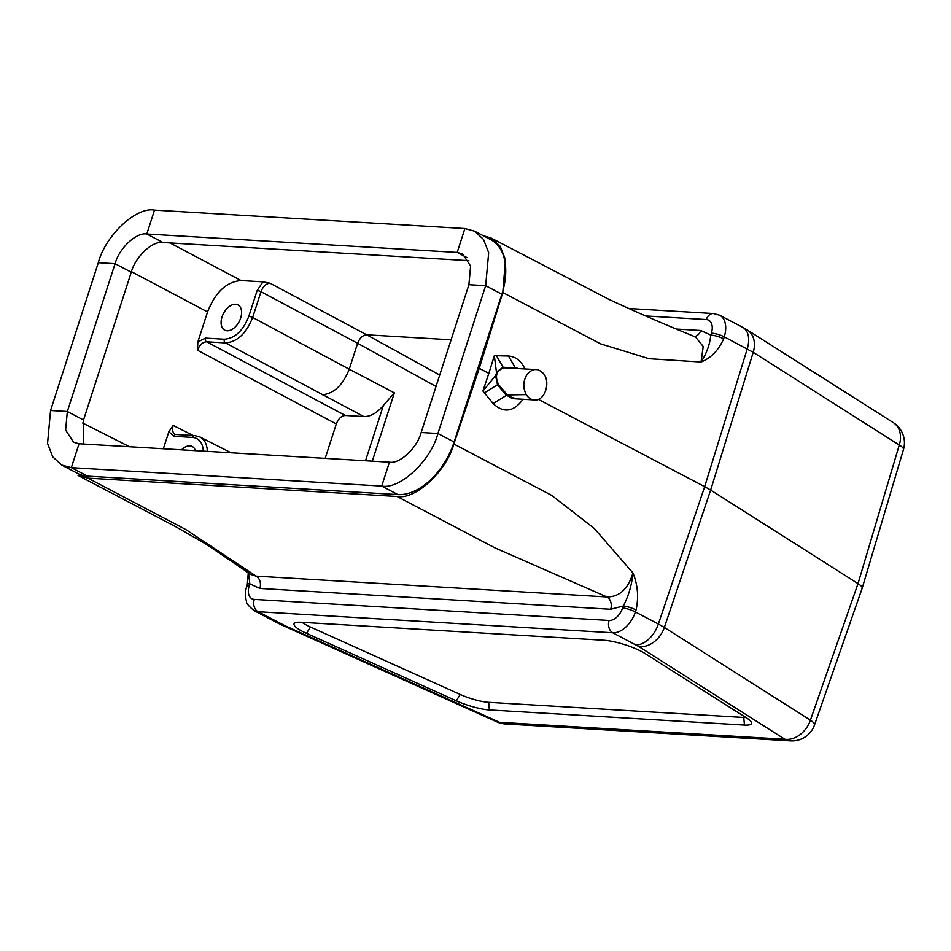 <?xml version="1.0" encoding="UTF-8"?>
<svg xmlns="http://www.w3.org/2000/svg" width="951" height="951" viewBox="0 0 951 951"><rect width="100%" height="100%" fill="white"/><g stroke="black" fill="none" stroke-linecap="round" stroke-linejoin="round"><path stroke-width="1.43" d="M505.29 723.949A23.787 18.01 -86.6 0 1 499.56 722.32A23.787 10.83 114.2 0 1 496.933 721.892A23.787 23.787 0 0 0 505.29 723.949L790.626 740.888A23.787 18.01 -86.6 0 1 784.884 739.26A23.787 18.01 -57.6 0 0 810.418 720.157L664.345 627.458L710.647 490.086L704.667 486.662L747.236 348.898A23.787 14.717 -62.3 0 0 742.648 327.299L747.331 329.997A23.787 18.01 122.4 0 1 753.216 352.322L710.647 490.086L858.016 583.617C861.059 585.566 862.438 587.124 862.153 588.277M790.626 740.888A23.787 23.787 0 0 0 814.496 724.971A23.787 5.028 19.2 0 0 810.418 720.157L858.016 583.617L899.277 445.032A23.787 5.028 16.6 0 1 903.45 449.573A23.787 23.787 0 0 0 893.393 422.696A23.787 18.01 122.4 0 1 899.277 445.032L753.216 352.322L724.27 336.844L723.652 338.806C718.564 350.289 711.027 358.028 701.042 362.022L649.046 358.705L600.616 343.87L502.794 292.516L479.245 368.334L453.853 444.034L551.675 495.388L594.232 528.411L632.926 572.93C637.776 584.794 638.822 597.157 636.064 610.007L635.399 611.968L658.377 624.022L704.667 486.662L538.29 399.325M489.361 709.933L744.443 725.078A27.638 5.837 -162.1 0 0 751.528 722.712A27.638 5.837 -162.1 0 0 746.713 718.041L644.909 653.432A27.638 5.837 -162.1 0 0 604.182 640.273L301.11 622.287A27.638 5.837 -162.1 0 0 294.465 623.25A27.638 5.837 -162.1 0 0 306.507 633.342L456.302 700.804A27.638 5.837 -162.1 0 0 489.361 709.933L488.683 702.325A23.787 5.028 17.9 0 1 460.225 694.468L310.43 627.006A23.787 5.028 17.9 0 1 302.085 622.346M745.881 717.518A23.787 5.028 17.9 0 1 743.765 717.47L488.683 702.325M523.002 399.337C513.576 411.997 503.614 413.4 493.141 403.533L482.918 391.039L488.85 373.363L479.245 368.334M488.85 373.363L494.342 355.662L508.488 356.031C515.537 356.577 520.97 360.75 524.774 368.572M482.918 391.039L495.578 375.621L496.541 373.065L494.342 355.662M496.791 371.782L503.091 367.241L517.463 368.215M484.273 392.906L497.504 384.786L495.578 375.621M516.643 398.921L506.312 395.461L497.504 384.786A1.902 1.046 150.6 0 1 498.514 384.549L507.513 395.081L510.806 397.72L514.384 398.754L534.569 399.943C544.804 401.429 551.295 381.541 543.069 373.172C540.073 370.557 537.897 369.38 536.566 369.618C536.174 369.57 532.013 368.429 526.925 374.777C523.014 381.232 522.8 387.842 526.283 394.606C528.411 398.005 531.169 399.789 534.569 399.943M506.348 367.894L503.994 367.835C496.41 370.415 494.591 375.978 498.514 384.549M503.994 367.835A1.902 1.367 84.7 0 1 503.091 367.241L496.339 355.579M397.054 496.493L87.896 478.139L185.73 529.493L256.092 576.128L606.916 596.955L494.877 547.847L397.054 496.493C415.421 500.024 446.376 471.434 453.853 444.034M502.794 292.516L505.468 259.599L500.214 246.297L491.239 238.095L482.918 235.551M250.886 574.523L206.545 544.412L176.541 527.163L78.053 475.464L87.896 478.139M723.652 338.806A9.51 2.14 -162.7 0 0 710.777 335.121C709.886 344.369 706.641 353.344 701.042 362.022L703.217 346.497L695.478 336.963C664.618 324.422 635.708 311.869 608.747 299.28L491.239 238.095M250.921 574.511L256.092 576.128A9.51 7.204 93.4 0 1 259.861 588.455L249.804 583.831L249.198 585.804A14.277 8.832 -62.3 0 0 254.286 599.403L609.104 620.468A14.277 8.832 -62.3 0 0 622.62 607.974A9.51 1.89 18.5 0 1 635.399 611.968A23.787 14.717 117.7 0 1 612.86 632.784L258.054 611.719L284.634 625.532L499.56 722.32L784.884 739.26L638.822 646.561L612.86 632.784A9.51 7.204 -86.6 0 1 609.104 620.468M622.62 607.974L623.285 606.013L610.673 609.282A9.51 7.204 93.4 0 0 606.916 596.955C619.481 596.99 628.147 588.978 632.926 572.93C631.892 584.746 628.682 595.778 623.285 606.013A9.51 1.89 18.5 0 1 636.064 610.007M249.198 585.804A9.51 2.14 17.3 0 0 246.725 586.458L247.331 584.485A9.51 2.14 17.3 0 1 249.804 583.831L248.603 572.894M676.494 329.058L700.721 330.496A9.51 7.204 -86.6 0 1 694.42 336.499M474.597 231.176L490.787 239.676A58.998 36.483 117.7 0 1 501.855 294.204L454.114 442.001A58.998 36.483 117.7 0 1 397.91 494.591L87.528 476.154A58.998 36.483 117.7 0 1 77.839 473.527L61.637 465.027L52.709 456.801L47.55 443.439L50.569 410.499L98.31 262.702C105.359 235.456 136.266 206.533 154.514 210.112L464.896 228.537L474.597 231.176L483.524 239.402L488.683 252.764L485.664 285.704L437.924 433.501C430.874 460.748 399.967 489.67 381.708 486.08L71.337 467.654L61.637 465.027M79.052 443.76L73.584 442.274L65.631 430.09L67.331 411.498L115.071 263.7C119.053 248.318 136.504 231.985 146.799 234.005L457.181 252.443L462.65 253.929L470.602 266.114L468.902 284.706L421.162 432.503C417.18 447.885 399.729 464.207 389.435 462.186L79.052 443.76L71.337 467.654L87.528 476.154M83.545 444.034L83.522 419.997L131.262 272.2C135.244 256.818 152.695 240.484 163.001 242.517L468.879 260.669M436.034 386.475L357.624 343.275L260.978 291.695L252.657 317.468L349.243 369.214L357.624 343.275C359.787 337.962 362.806 335.132 366.682 334.8L439.719 375.039M322.27 394.772C333.849 393.714 342.835 385.191 349.243 369.214L394.356 392.858L383.396 405.411C377.107 412.96 370.593 416.681 363.864 416.574L225.446 342.907A2.853 2.164 -86.6 0 1 224.341 339.222C234.968 338.378 243.123 330.746 248.817 316.326L257.139 290.542L262.94 281.853L270.048 283.208C266.102 283.517 263.082 286.346 260.978 291.695A2.853 0.606 -162.1 0 0 257.139 290.542M248.817 316.326A2.853 0.606 -162.1 0 1 252.657 317.468C246.321 333.492 237.251 341.968 225.446 342.907L206.569 341.789C202.611 342.087 199.579 344.916 197.487 350.265L197.856 341.944L207.544 311.928L131.44 271.665M198.676 436.426L200.019 436.996C204.584 439.505 207.033 444.295 207.366 451.38M197.856 341.944L205.452 338.104A2.853 2.164 -86.6 0 0 206.569 341.789L345.368 415.48L363.864 416.574M345.368 415.48C341.421 415.789 338.401 418.618 336.297 423.956L325.183 458.37M451.107 339.804L366.682 334.8L270.048 283.208M173.201 425.442C171.988 429.769 172.606 432.717 175.043 434.274L175.899 434.488A2.853 2.164 93.4 0 0 173.736 436.295L168.862 431.718L173.201 425.442L193.172 435.51M169.967 242.921L241.09 280.557L262.94 281.853M241.09 280.557C226.528 281.71 215.342 292.171 207.544 311.928M240.651 318.074A14.277 8.832 117.7 0 1 224.709 330.152A14.277 8.832 117.7 0 1 222.023 316.968A14.277 8.832 117.7 0 1 237.976 304.879A14.277 8.832 117.7 0 1 240.651 318.074M163.346 448.765L168.862 431.718M181.534 449.847A14.277 8.832 117.7 0 1 192.233 446.483A14.277 8.832 117.7 0 1 195.395 450.667M743.765 717.47L744.443 725.078M310.43 627.006L306.507 633.342M460.225 694.468L456.302 700.804M284.634 625.532A23.787 10.83 114.2 0 1 282.007 625.092L496.933 721.892M635.839 644.849A23.787 14.717 -62.3 0 0 658.377 624.022L664.345 627.458A23.787 18.01 122.4 0 1 638.822 646.561M254.286 599.403A9.51 7.204 -86.6 0 0 258.054 611.719A23.787 14.717 117.7 0 1 254.143 610.661L277.11 622.715A23.787 14.717 -62.3 0 0 281.021 623.785M742.648 327.299L719.681 315.245A23.787 14.717 117.7 0 1 724.27 336.844A9.51 2.14 -162.7 0 0 711.396 333.147A14.277 8.832 -62.3 0 0 706.296 319.56L645.574 315.946M526.283 394.606L507.406 394.95M508.488 356.031L515.287 367.764A1.902 1.153 -82.8 0 0 515.573 368.156M493.141 403.533L506.312 395.461A1.902 0.975 138.9 0 1 507.513 395.081M610.673 609.282L259.861 588.455M700.721 330.496L710.777 335.121L711.396 333.147M628.67 308.493L713.476 313.533A9.51 7.204 93.4 0 0 706.296 319.56M389.435 462.186L381.708 486.08L397.91 494.591M83.522 419.997L67.331 411.498L50.569 410.499M131.262 272.2L115.071 263.7L98.31 262.702M163.001 242.517L146.799 234.005L154.514 210.112M466.989 257.59L457.181 252.443L464.896 228.537M468.902 284.706L485.664 285.704L501.855 294.204M454.114 442.001L437.924 433.501L421.162 432.503M394.356 392.858L372.293 461.176M365.517 460.771L383.396 405.411M205.452 338.104L224.341 339.222M175.899 434.488L194.777 435.606A2.853 2.164 93.4 0 0 192.625 437.412L173.736 436.295M203.336 451.143C202.694 442.75 199.128 438.173 192.625 437.412M336.297 423.956L197.487 350.265M82.654 423.017L129.598 446.768M862.188 588.158L903.45 449.573M747.331 329.997L893.393 422.696M814.496 724.971L862.105 588.431M536.554 369.63L505.789 367.859M277.11 622.715L282.007 625.092M246.725 586.458C246.464 587.409 244.241 592.948 246.475 601.377C246.154 603.148 248.71 606.239 254.143 610.661M247.331 584.485L248.27 572.657M713.476 313.533L719.681 315.245M200.019 436.996L231.057 452.783M194.777 435.606L199.96 436.996"/></g></svg>
